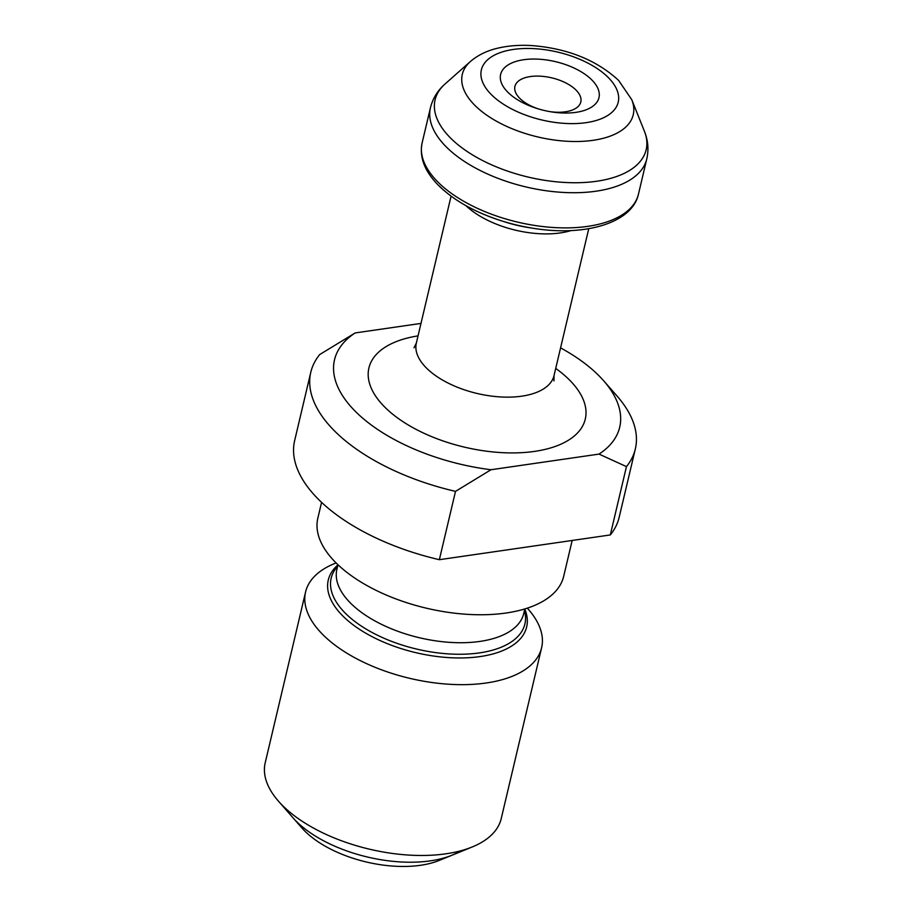 <?xml version="1.0" encoding="UTF-8"?>
<svg xmlns="http://www.w3.org/2000/svg" width="912" height="912" viewBox="0 0 912 912"><rect width="100%" height="100%" fill="white"/><g stroke="black" fill="none" stroke-linecap="round" stroke-linejoin="round"><path stroke-width="1.37" d="M626.453 466.625L599.036 454.096A146.524 72.629 13.3 0 0 603.733 380.851L617.162 396.184A166.736 82.65 -166.7 0 1 635.333 448.955A166.736 82.65 -166.7 0 1 626.453 466.625L610.299 534.945L439.356 559.694A166.736 82.65 -166.7 0 1 294.656 440.564L310.798 372.233A166.736 82.65 -166.7 0 1 319.69 354.563L355.167 332.937A146.524 72.629 13.3 0 0 355.144 411.164A146.524 72.629 13.3 0 0 490.998 469.737L455.51 491.374L439.356 559.694M635.333 448.955L619.18 517.275A166.736 82.65 -166.7 0 1 610.299 534.945M455.51 491.374A166.736 82.65 -166.7 0 1 310.798 372.233M603.733 380.851A146.524 72.629 13.3 0 0 560.572 347.882M599.036 454.096L490.998 469.737M420.991 323.407L355.167 332.937M591.842 79.948A50.525 25.046 -166.7 0 1 551.498 111.891A50.525 25.046 -166.7 0 1 536.689 108.38A50.525 25.046 -166.7 0 1 507.733 92.123A50.525 25.046 -166.7 0 1 523.67 59.736A50.525 25.046 -166.7 0 1 591.842 79.948M538.012 108.79A33.858 16.781 -166.7 0 1 519.692 98.257A33.858 16.781 13.3 0 1 515.485 92.203A33.858 16.781 13.3 0 1 535.333 76.118A33.858 16.781 13.3 0 1 576.042 90.094A33.858 16.781 -166.7 0 1 577.695 106.909A33.858 16.781 -166.7 0 1 550.13 111.663M572.166 540.474L563.696 576.304A126.312 62.62 -166.7 0 1 467.719 614.357A126.312 62.62 -166.7 0 1 335.627 562.465A126.312 62.62 13.3 0 1 317.832 518.187L321.571 502.364M527.33 608.144L528.39 609.364A121.262 60.112 -166.7 0 1 541.614 647.748A121.262 60.112 -166.7 0 1 449.479 684.274A121.262 60.112 -166.7 0 1 322.666 634.456A121.262 60.112 13.3 0 1 305.588 591.945L265.21 762.774A121.262 60.112 13.3 0 0 278.434 801.146A121.262 60.112 13.3 0 0 282.287 805.273A121.262 60.112 -166.7 0 0 472.234 846.963A121.262 60.112 -166.7 0 0 501.235 818.566L541.614 647.748M336.095 562.943L334.59 563.548A121.262 60.112 13.3 0 0 305.588 591.945M472.234 846.963L439.208 860.438A85.899 42.579 -166.7 0 1 304.665 830.912A85.899 42.579 13.3 0 1 301.929 827.982L278.434 801.146M337.611 566.306A99.533 49.339 13.3 0 0 331.17 578.174A99.533 49.339 13.3 0 0 345.192 613.069A99.533 49.339 13.3 0 0 449.285 653.95A99.533 49.339 13.3 0 0 524.902 623.968A99.533 49.339 13.3 0 0 524.468 610.47M460.765 850.782A99.533 49.339 -166.7 0 1 296.035 821.028M555.727 368.425A111.161 55.096 -166.7 0 1 569.624 380.122A111.161 55.096 -166.7 0 1 534.569 451.394A111.161 55.096 -166.7 0 1 384.579 406.912A111.161 55.096 -166.7 0 1 418.049 335.878M588.753 228.695L554.017 375.619A70.737 35.066 -166.7 0 1 500.278 396.925A70.737 35.066 -166.7 0 1 426.303 367.878A70.737 35.066 -166.7 0 1 416.339 343.072L451.075 196.148M571.174 230.542A70.737 35.066 -166.7 0 1 465.964 205.679M439.253 185.957A108.129 53.603 13.3 0 0 501.201 220.75C474.628 212.143 453.731 200.378 438.524 185.421C424.65 171.365 419.189 157.195 422.119 142.922A111.161 55.096 13.3 0 0 437.771 181.887A111.161 55.096 13.3 0 0 554.017 227.544A111.161 55.096 13.3 0 0 638.48 194.062L646.79 158.893C648.877 149.5 648.056 140.231 644.351 131.1A108.448 53.762 13.3 0 1 580.784 182.639A108.448 53.762 13.3 0 1 450.357 137.849A108.448 53.762 13.3 0 1 445.056 83.984C437.646 90.493 432.778 98.416 430.441 107.753A111.161 55.096 13.3 0 0 446.093 146.718A111.161 55.096 13.3 0 0 562.339 192.375A111.161 55.096 13.3 0 0 646.79 158.893M470.375 61.549A87.826 43.537 13.3 0 0 474.673 105.165A87.826 43.537 13.3 0 0 580.283 141.428A87.826 43.537 13.3 0 0 631.765 99.693L618.621 80.404C596.528 60.078 567.709 48.484 532.163 45.6C520.079 44.848 508.839 45.646 498.442 48.017C487.35 50.491 478.002 55.005 470.375 61.549L445.056 83.984M608.315 77.566A70.315 34.861 13.3 0 0 513.433 49.43A70.315 34.861 13.3 0 0 491.26 94.517A70.315 34.861 13.3 0 0 586.142 122.653A70.315 34.861 13.3 0 0 608.315 77.566M532.916 228.239L528.094 227.476A75.787 37.574 -166.7 0 1 505.864 222.22L501.201 220.75A108.129 53.603 13.3 0 0 532.916 228.239C584.991 236.881 632.312 223.018 638.48 194.062M524.822 608.931L523.75 613.502A95.999 47.584 -166.7 0 1 450.813 642.424A95.999 47.584 -166.7 0 1 350.413 602.992A95.999 47.584 -166.7 0 1 336.893 569.339L337.976 564.767M524.799 609.068A101.916 50.525 -166.7 0 1 465.508 657.86A101.916 50.525 -166.7 0 1 342.627 615.782A101.916 50.525 -166.7 0 1 337.942 564.904M554.017 375.619L553.983 380.885M430.441 107.753L422.119 142.922M631.765 99.693L644.351 131.1M414.014 347.803L416.339 343.072"/></g></svg>
